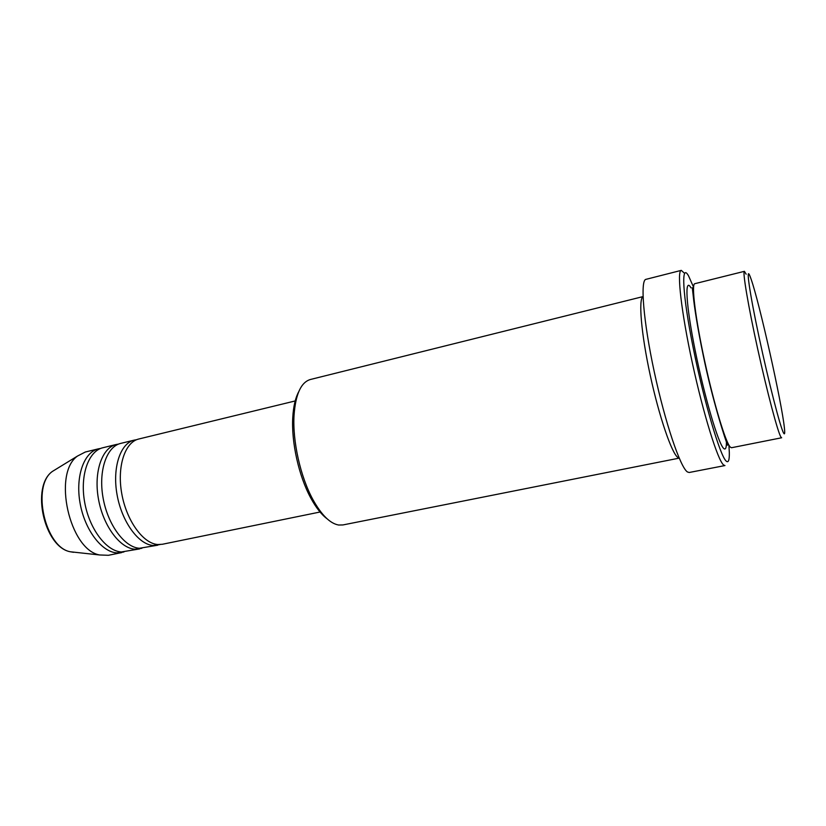 <?xml version="1.0" encoding="UTF-8"?>
<svg xmlns="http://www.w3.org/2000/svg" width="826" height="826" viewBox="0 0 826 826"><rect width="100%" height="100%" fill="white"/><g stroke="black" fill="none" stroke-linecap="round" stroke-linejoin="round"><path stroke-width="1.24" d="M295.915 400.775L138.789 439.009C124.994 442.065 116.848 466.442 121.742 493.556C126.481 520.69 143.115 543.549 157.745 544.52L162.35 544.272L320.054 512.017M136.569 439.721L134.256 440.113C120.389 443.18 112.171 467.537 117.044 494.619C121.773 521.702 138.448 544.51 153.14 545.47L160.037 544.561M134.256 440.113L120.73 443.397C106.657 446.525 98.222 470.82 103.054 497.768C107.731 524.727 124.54 547.38 139.449 548.268L157.776 545.201M118.541 444.099L116.259 444.491C102.114 447.63 93.596 471.914 98.418 498.811C103.074 525.728 119.935 548.33 134.906 549.197L141.855 548.299M116.259 444.491L102.909 447.733C88.558 450.934 79.833 475.156 84.603 501.929C89.218 528.712 106.213 551.159 121.381 551.964L139.625 548.918M100.731 448.425L98.48 448.817C84.066 452.029 75.28 476.23 80.039 502.962C84.634 529.703 101.66 552.088 116.9 552.883L123.91 551.975M750.111 276.431C745.63 264.754 749.358 291.692 759.001 336.843C768.593 381.901 780.508 428.095 783.647 433.134C784.731 434.972 784.979 433.216 784.39 427.847C781.892 402.995 759.435 302.688 751.102 279.147L750.111 276.431M744.402 271.331L694.79 283.7C691.217 283.968 695.358 318.247 704.671 361.096C713.943 403.924 725.662 442.653 730.298 447.103L731.506 447.733L781.654 437.77L780.9 437.026C777.824 432.204 767.282 392.598 757.721 349.119C748.139 305.62 742.378 271.207 744.402 271.331L746.157 274.201M327.106 518.811C321.469 514.608 316.038 507.701 310.803 498.078C298.888 476.344 291.258 442.24 292.765 417.502C293.395 406.568 295.367 397.998 298.682 391.803M643.031 296.596L310.359 379.506C301.015 382.273 295.574 394.239 294.035 415.406C292.476 441.177 300.447 476.788 312.837 499.441C321.469 515.001 330.07 523.529 338.639 525.026L342.914 524.944L679.189 458.131M693.561 287.169L688.564 275.905C680.903 262.048 682.307 293.85 693.231 347.952C704.082 401.983 720.262 456.448 726.25 461.135C728.439 463.025 729.472 460.134 729.317 452.483L728.914 445.121M681.274 270.37L645.963 279.343C640.088 280.024 643.299 320.911 654.264 371.845C665.167 422.767 680.459 467.764 687.469 471.976L689.204 472.493L724.96 465.554L723.576 464.966C717.846 460.454 703.535 414.714 692.405 363.233C681.213 311.732 676.659 270.711 681.274 270.37L684.548 273.334M643.031 296.668C638.312 298.867 641.183 333.549 650.207 375.149C659.179 416.738 671.806 453.495 677.919 457.521L679.158 458.069M98.48 448.817L85.305 452.018L77.499 456.055C52.389 473.474 69.498 549.92 99.636 554.969L108.412 555.299L121.711 552.584M693.004 293.777L693.737 295.956M725.331 437.099L725.6 439.37M56.746 468.765L52.348 471.46C31.305 486.101 45.048 547.493 70.324 551.768L73.607 552.305M692.787 291.351L693.561 293.106M726.384 439.752C726.653 447.444 725.744 450.335 723.659 448.425C718.372 443.82 704.506 396.934 695.213 350.678C685.838 304.34 684.444 276.338 691.011 287.892M77.499 456.055L52.348 471.46C30.645 486.751 44.17 547.184 70.324 551.768L99.636 554.969M310.803 498.078L312.837 499.441M292.765 417.502L294.035 415.406M692.281 287.665L693.148 295.181C694.232 306.456 697.671 328.603 702.998 354.137C712.27 400.28 726.684 444.037 727.427 444.543L727.541 445.214M692.518 288.718L693.489 291.402M727.045 441.321L727.303 444.161"/></g></svg>
